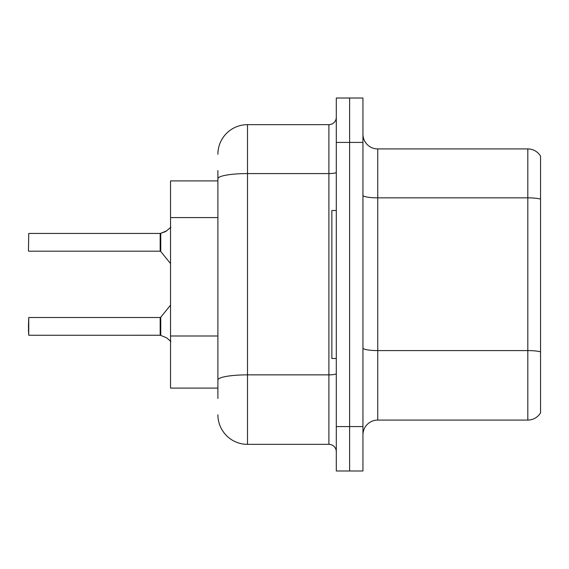 <?xml version="1.0" encoding="UTF-8"?>
<svg xmlns="http://www.w3.org/2000/svg" width="569" height="569" viewBox="0 0 569 569"><rect width="100%" height="100%" fill="white"/><g stroke="black" fill="none" stroke-linecap="round" stroke-linejoin="round"><path stroke-width="0.85" d="M217.899 207.23L217.899 170.536L217.899 180.899L170.536 180.899L170.536 388.101L217.899 388.101M362.944 434.872A14.801 14.801 0 0 1 377.745 420.071L527.819 420.071L527.819 148.929L377.745 148.929A14.801 14.801 0 0 1 362.944 134.128A14.801 14.801 0 0 0 377.745 148.929L377.745 420.071M349.622 426.586L349.622 470.99L362.944 470.99L362.944 426.586L349.622 426.586L349.622 470.99L336.3 470.99L336.3 426.586L349.622 426.586L349.622 142.414L349.622 426.586M336.3 426.586L336.3 98.01L349.622 98.01L349.622 142.414L349.622 98.01L362.944 98.01L362.944 426.586M540.55 156.176A14.801 14.801 0 0 0 527.819 148.929A14.801 14.801 0 0 1 540.55 156.176L540.55 412.824A14.801 14.801 0 0 1 527.819 420.071M540.55 199.904L540.55 199.107L540.55 199.904M217.899 398.464L217.899 170.536M217.899 154.256A29.602 29.602 0 0 1 247.501 124.654L247.501 444.346L328.903 444.346L328.903 124.654A7.397 7.397 0 0 0 336.3 117.257M247.501 124.654L328.903 124.654M217.899 385.142L217.899 346.35M336.3 451.743A7.397 7.397 0 0 0 328.903 444.346M247.501 444.346A29.602 29.602 0 0 1 217.899 414.744M166.546 337.766L160.757 335.433L166.546 337.766L170.885 341.507M170.885 227.195L165.871 231.434L160.294 233.446A0.74 0.74 0 0 1 160.188 233.454A0.74 0.74 180 0 0 160.294 233.446M160.173 233.446L28.749 233.446L28.45 250.901L28.749 233.446L160.173 233.446L160.173 251.199L160.173 242.316M160.294 335.255L160.757 335.433L160.75 317.232L160.173 317.502L160.188 335.248A0.74 0.74 180 0 1 160.294 335.255A0.74 0.74 -0 0 0 160.188 335.248L160.173 326.386M28.45 326.386L28.749 317.502L28.749 335.255L28.45 326.386M28.45 329.344L28.749 335.255L160.173 335.248M166.546 230.936L160.757 233.276L165.195 231.739L160.757 233.276L160.75 251.477L160.173 251.199L160.173 233.454M160.181 239.371L160.173 245.282M165.871 231.434L160.757 233.276M336.3 210.494L331.862 210.494L331.862 358.506L336.3 358.506M217.899 217.586L170.536 217.586M217.899 335.995L170.536 335.995M540.55 199.107A14.801 2.568 180 0 0 527.819 197.848L377.745 197.848A14.801 2.568 0 0 1 362.944 195.281M540.55 351.848A14.801 2.568 180 0 0 527.819 350.589L377.745 350.589A14.801 2.568 -0 0 1 362.944 348.022M362.944 142.414L336.3 142.414M336.3 373.577A7.397 1.287 0 0 1 328.903 374.864L247.501 374.864A29.602 5.142 180 0 0 217.899 380.007M217.899 178.716A29.602 5.142 180 0 1 247.501 173.573L328.903 173.573A7.397 1.287 0 0 0 336.3 172.293M28.749 317.502L160.173 317.502M160.75 317.232L170.536 305.14M28.749 251.199L160.173 251.199M160.75 251.477L170.536 263.561"/></g></svg>
